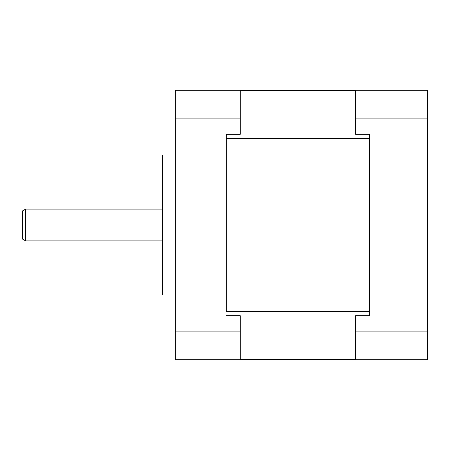 <?xml version="1.0" encoding="UTF-8"?>
<svg xmlns="http://www.w3.org/2000/svg" width="450" height="450" viewBox="0 0 450 450"><rect width="100%" height="100%" fill="white"/><g stroke="black" fill="none" stroke-linecap="round" stroke-linejoin="round"><path stroke-width="0.67" d="M355.545 331.875L427.5 331.875L427.5 359.679L355.545 359.679L355.545 315.714L369.551 315.714L369.551 311.569L226.271 311.569L226.271 134.286L226.271 138.431L369.551 138.431L369.551 134.286L355.545 134.286L355.545 90.321L427.5 90.321L427.5 118.125L355.545 118.125M240.283 90.636L355.545 90.636M240.283 359.364L355.545 359.364M226.271 134.286L240.283 134.286L240.283 90.321L175.331 90.321L175.331 359.679L240.283 359.679L240.283 315.714L226.271 315.714M175.331 331.875L240.283 331.875M240.283 118.125L175.331 118.125M175.331 295.048L162.596 295.048L162.596 154.952L175.331 154.952M427.5 331.875L427.5 118.125M369.551 315.714L369.551 134.286M162.596 209.081L25.684 209.081L22.5 210.921L22.5 239.079L25.684 240.919L25.684 209.081M162.596 240.919L25.684 240.919"/></g></svg>
